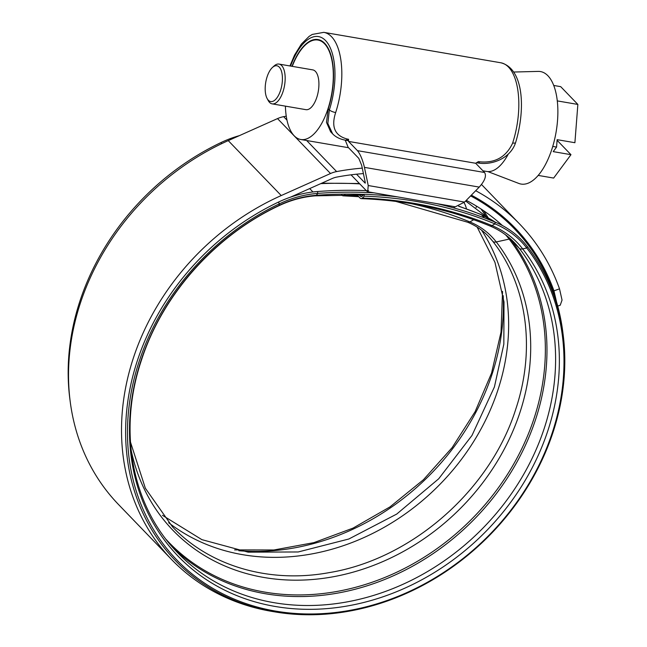 <?xml version="1.0" encoding="UTF-8"?>
<svg xmlns="http://www.w3.org/2000/svg" width="647" height="647" viewBox="0 0 647 647"><rect width="100%" height="100%" fill="white"/><g stroke="black" fill="none" stroke-linecap="round" stroke-linejoin="round"><path stroke-width="0.97" d="M328.239 108.753L329.355 109.909L327.835 123.472L332.663 133.897L330.649 131.81L326.484 122.34L328.239 108.753A50.967 22.928 -80.2 0 0 317.968 39.548A50.967 22.928 -80.2 0 0 292.007 66.317M335.664 112.554L335.51 113.055C331.086 127.087 334.984 135.749 347.188 139.024L348.539 139.259L348.555 141.418L475.666 163.262L478.432 161.58L479.775 161.807C494.995 163.238 505.905 157.124 512.497 143.464L512.667 142.963A59.039 26.559 -80.2 0 0 500.778 62.767L323.775 32.35A59.039 26.559 99.8 0 1 335.664 112.554A5.047 1.375 -162.1 0 1 329.355 109.909A53.992 24.295 -80.2 0 0 326.064 41.117A53.992 24.295 -80.2 0 0 290.552 66.067M365.272 183.101L365.256 182.446L365.094 183.069L356.529 174.197M351.038 174.827L366.267 190.614M475.666 163.262L484.571 172.49C486.641 175.911 484.862 180.78 479.241 187.096L464.562 202.082L368.224 185.527L367.722 191.763L366.776 191.14M368.224 185.527L364.439 167.371C362.635 159.777 360.306 154.204 357.459 150.654L484.571 172.49M348.555 141.418L357.459 150.654M348.539 139.259L347.455 140.278M345.231 140.156L348.183 147.362L358.77 158.337L361.681 165.3L365.256 182.446M367.722 191.763L455.302 206.814L464.562 202.082M280.491 90.596A18.165 8.176 -80.2 0 0 281.267 70.628A18.165 8.176 -80.2 0 0 272.403 67.506A18.165 8.176 -80.2 0 0 267.122 76.742A18.165 8.176 -80.2 0 0 267.09 98.441A18.165 8.176 -80.2 0 0 280.491 90.596M272.403 67.506L274.029 66.018A20.186 9.082 99.8 0 1 279.003 64.077A20.186 9.082 99.8 0 1 283.006 91.672A20.186 9.082 99.8 0 1 272.161 103.868A20.186 9.082 99.8 0 1 268.125 100.382L267.09 98.441M272.161 103.868L305.918 109.666A20.186 9.082 -80.2 0 0 316.763 97.471A20.186 9.082 -80.2 0 0 312.76 69.884L279.003 64.077M285.416 106.14A50.466 22.702 -80.2 0 0 300.79 139.509A50.466 22.702 -80.2 0 0 327.908 109.02A50.466 22.702 -80.2 0 0 317.887 40.041A50.466 22.702 -80.2 0 0 292.25 66.358M513.629 72.035L538.134 71.405A57.073 25.678 99.8 0 1 551.754 149.586A57.073 25.678 99.8 0 1 518.878 183.465L487.862 171.584M553.678 85.453L560.706 86.658L577.86 104.434L574.9 142.712L557.14 139.663L556.566 147.087L552.74 146.432M577.86 104.434L557.245 100.892M556.566 147.087L553.201 151.624L570.969 154.682L557.091 140.294M570.969 154.682L553.654 178.071L538.215 175.418M482.945 170.808L486.673 171.447A50.466 22.702 -80.2 0 0 508.283 154.083M466.252 200.352A232.127 196.85 -44 0 1 502.379 225.52M274.223 611.787A238.177 201.985 -44 0 1 171.568 559.509L118.579 504.587A238.177 201.985 -44 0 1 80.349 303.192A238.177 201.985 -44 0 1 228.245 140.617L277.523 118.595A26.244 22.257 -44 0 1 283.645 116.662A245.245 207.978 -44 0 1 286.257 116.185M171.568 559.509A238.177 201.985 -44 0 1 133.339 358.115A238.177 201.985 -44 0 1 281.235 195.548L330.512 173.517A26.244 22.257 -44 0 1 336.634 171.584A245.245 207.978 -44 0 1 362.271 168.139M470.62 195.904A238.177 201.985 -44 0 1 514.397 228.771A238.177 201.985 -44 0 1 562.963 333.229M475.699 190.711A245.245 207.978 -44 0 1 519.484 223.862A245.245 207.978 -44 0 1 559.518 288.845L562.049 300.079L560.221 305.214L557.714 306.112M290.422 197.189L332.081 178.572A20.186 17.121 -44 0 1 336.788 177.084A239.188 202.843 -44 0 1 363.412 173.598M471.348 195.159A239.188 202.843 -44 0 1 515.125 228.067A239.188 202.843 -44 0 1 553.953 290.827L559.518 288.845M556.501 301.793L553.953 290.827M344.94 194.642L344.285 195.281A7.068 2.895 92.1 0 1 343.112 195.823A7.068 2.895 92.1 0 1 342.069 195.289A7.068 2.895 92.1 0 1 341.608 194.674M373.966 192.838A460.85 390.82 136 0 0 317.839 193.388A105.55 89.512 136 0 0 279.383 203.813A234.732 199.066 136 0 0 139.129 361.487A234.732 199.066 136 0 0 275.355 611.059A234.732 199.066 136 0 0 552.344 432.495A234.732 199.066 136 0 0 526.747 247.987A105.55 89.512 136 0 0 494.979 223.886A456.814 387.399 136 0 0 364.293 196.146L364.026 194.286L362.061 196.219A5.047 2.07 92.1 0 1 361.22 196.607A5.047 2.07 92.1 0 1 360.476 196.227L359.101 194.804M239.382 135.644A106.981 90.726 136 0 0 221.007 142.55A236.163 200.279 136 0 0 79.896 301.187A236.163 200.279 136 0 0 70.013 400.121M368.628 190.711A462.273 392.033 136 0 0 317.434 191.528A106.981 90.726 136 0 0 278.453 202.09A236.163 200.279 136 0 0 137.342 360.727A236.163 200.279 136 0 0 274.401 611.819A236.163 200.279 136 0 0 553.08 432.164A236.163 200.279 136 0 0 527.321 246.531A106.981 90.726 136 0 0 495.125 222.107A458.238 388.612 136 0 0 436.345 203.554M397.468 196.874A458.238 388.612 136 0 0 364.026 194.286M455.043 206.773L453.474 207.849M364.293 196.146L362.32 198.087A7.068 2.895 92.1 0 1 361.147 198.629A7.068 2.895 92.1 0 1 360.104 198.095L356.877 194.747M479.241 187.096L364.439 167.371M479.775 161.807A5.047 2.273 99.8 0 1 477.963 162.963L476.564 162.729M512.667 142.963A5.047 1.375 17.9 0 0 515.594 142.639C525.704 109.448 523.884 68.461 500.778 62.767M347.188 139.024A5.047 2.273 99.8 0 1 345.377 140.181C339.966 139.162 335.728 137.067 332.671 133.905M228.245 140.617L281.235 195.548M283.645 116.662L286.977 120.116M306.654 140.512L336.634 171.584M277.523 118.595L330.512 173.517M278.453 202.09L279.383 203.813L279.075 205.39A7.068 1.375 64.6 0 1 278.857 205.754C215.176 235.548 162.478 294.806 141.426 360.217C117.576 431.023 132.012 506.358 177.707 552.789A229.095 194.286 136 0 0 380.452 593.194A229.095 194.286 136 0 0 544.232 428.379A229.095 194.286 136 0 0 519.25 248.294L510.62 239.358A3.025 1.601 -37.7 0 0 509.149 239.099L496.281 241.962A7.068 3.728 142.3 0 1 492.844 241.371A7.068 3.728 142.3 0 1 492.707 241.21A7.068 3.728 142.3 0 1 492.593 241.04M168.657 522.727A216.397 183.522 136 0 0 497.907 390.02A216.397 183.522 136 0 0 481.611 230.203M238.832 550.726A229.095 194.286 136 0 0 492.043 374.273A229.095 194.286 136 0 0 503.204 295.671M317.434 191.528L317.839 193.388L316.237 195.313A101.983 86.488 136 0 0 279.075 205.39A231.165 196.041 136 0 0 140.957 360.67A231.165 196.041 136 0 0 275.112 606.449A231.165 196.041 136 0 0 547.896 430.595A231.165 196.041 136 0 0 522.679 248.893A7.068 3.728 142.3 0 1 519.25 248.294A99.913 84.733 136 0 0 514.106 242.35C507.264 235.273 499.161 229.798 489.811 225.916C449.681 209.418 406.793 200.319 361.147 198.629M527.321 246.531L526.747 247.987L522.679 248.893A101.983 86.488 136 0 0 491.995 225.601A7.068 3.51 112.4 0 1 489.811 225.916M173.493 548.252A229.095 194.286 136 0 0 375.179 583.084A229.095 194.286 136 0 0 535.603 419.434A229.095 194.286 136 0 0 510.62 239.358A99.913 84.733 136 0 0 509.626 238.096M166.303 539.622A228.213 193.534 136 0 0 368.814 583.359A228.213 193.534 136 0 0 534.034 418.48A228.213 193.534 136 0 0 509.149 239.099A99.031 83.981 136 0 0 505.582 234.845M131.123 450.021A216.915 183.95 136 0 0 315.534 579.235A216.915 183.95 136 0 0 519.937 412.462A216.915 183.95 136 0 0 496.281 241.962A87.733 74.397 136 0 0 469.884 221.929A7.068 3.51 112.4 0 1 467.7 222.244L395.818 201.395M485.582 215.71A229.636 194.747 136 0 0 480.996 208.973M476.604 206.199L476.071 207.533M362.32 198.087A453.24 384.375 136 0 1 491.995 225.601L494.979 223.886L495.125 222.107M466.455 208.844A41.351 20.542 -67.6 0 0 464.012 202.624M484.522 217.926L481.497 214.796A453.191 384.326 136 0 0 458.626 206.272M495.165 222.123A101.935 86.447 136 0 0 481.497 214.796A5.047 2.507 -67.6 0 0 481.053 214.489L495.303 222.18M361.997 196.284A453.191 384.326 136 0 0 360.476 196.227M312.954 191.965L309.687 188.576M359.764 183.877A457.227 387.755 136 0 0 320.742 183.635M221.007 142.55L221.622 143.691M473.701 219.729L469.884 221.929A438.989 372.284 136 0 0 411.055 203.603M358.098 196.017A438.989 372.284 136 0 0 344.285 195.281M363.929 194.391A457.283 387.796 136 0 0 316.237 195.313A7.068 2.612 85.7 0 1 315.34 195.847C302.966 196.801 290.802 200.109 278.857 205.754M477.963 162.963C492.602 165.535 510.701 157.933 515.594 142.639M289.945 65.962L294.539 55.108L301.365 44.093L309.088 36.41L312.242 34.437L323.775 32.35M347.981 140.634L345.377 140.181M317.887 40.041L321.058 40.583M300.79 139.509L348.523 147.71M501.474 215.37L514.397 228.771M481.514 184.5L519.484 223.862M130.443 441.966L145.349 488.226L172.555 526.925C209.903 566.19 269.225 583.651 329.291 572.611C411.702 559.097 490.321 490.208 515.788 409.106C535.983 348.838 526.998 284.858 492.707 241.21L488.445 236.276C482.605 230.235 475.691 225.56 467.7 222.244M234.578 549.901L273.916 549.982L313.884 542.639L353.052 528.106L390.012 506.884L423.445 479.726L452.164 447.595L475.133 411.638L491.55 373.141L501.029 332.097L502.533 291.393M162.429 515.303L201.88 539.647L248.125 552.158L298.202 551.964L348.846 539L396.732 514.066L438.698 478.788L471.978 435.463L494.413 386.955L503.835 344.164L504.005 301.971L494.955 262.35L477.162 227.121M488.259 217.893L483.705 210.776M458.836 206.183L481.053 214.489M487.134 217.303L465.622 200.999M321.745 183.19L359.417 183.513M358.753 196.696L343.112 195.823M363.355 194.949L315.34 195.847"/></g></svg>
